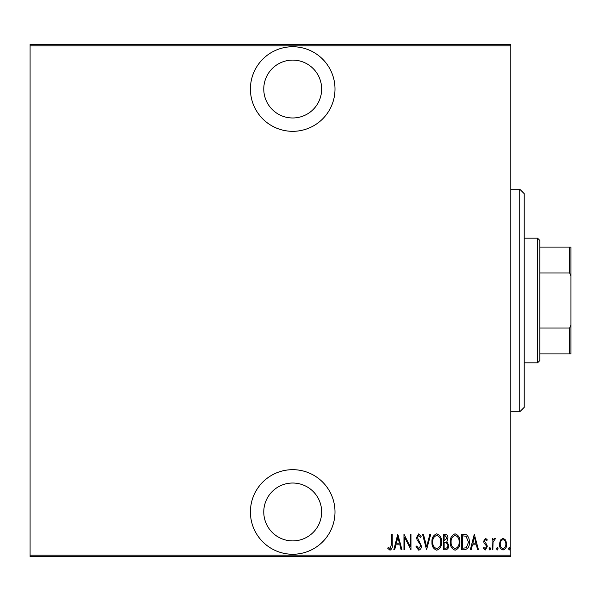 <?xml version="1.0" encoding="UTF-8"?>
<svg xmlns="http://www.w3.org/2000/svg" width="601" height="601" viewBox="0 0 601 601"><rect width="100%" height="100%" fill="white"/><g stroke="black" fill="none" stroke-linecap="round" stroke-linejoin="round"><path stroke-width="0.9" d="M292.71 131.326A42.295 42.295 0 0 0 335.005 89.038A42.295 42.295 0 0 0 292.71 46.743A42.295 42.295 0 0 0 250.414 89.038A42.295 42.295 0 0 0 292.71 131.326M292.71 554.257A42.295 42.295 0 0 0 335.005 511.962A42.295 42.295 0 0 0 292.71 469.674A42.295 42.295 0 0 0 250.414 511.962A42.295 42.295 0 0 0 292.71 554.257M292.71 483.024A28.938 28.938 0 0 1 321.648 511.962A28.938 28.938 0 0 1 292.71 540.9A28.938 28.938 0 0 1 263.771 511.962A28.938 28.938 0 0 1 292.71 483.024M292.71 60.1A28.938 28.938 0 0 1 321.648 89.038A28.938 28.938 0 0 1 292.71 117.976A28.938 28.938 0 0 1 263.771 89.038A28.938 28.938 0 0 1 292.71 60.1M500.415 540.104L503.06 538.218L505.704 540.096L506.658 544.145C506.823 547.135 505.629 549.089 503.06 550.005C500.498 549.089 499.296 547.135 499.461 544.145L500.415 540.104M492.069 549.802L492.069 538.421L492.873 538.421L492.873 540.096L494.676 538.218L495.472 538.609L493.038 542.072L492.873 549.802L492.069 549.802M485.465 538.218L487.276 539.841L486.72 540.817L485.443 539.615L484.481 541.148L486.953 544.957L487.276 546.715L485.255 550.005L483.279 548.465L483.835 547.406L485.232 548.608L486.479 546.775L486.247 545.685L484 542.958L483.685 541.208L485.465 538.218M464.581 549.802L461.711 549.802L461.711 534.221L466.511 534.785C468.592 536.753 469.524 539.225 469.298 542.207C469.682 546.309 468.104 548.841 464.581 549.802M443.328 549.802L443.328 534.221L445.078 534.221C447.114 534.552 448.061 535.844 447.925 538.083L446.896 541.396L448.722 545.377C448.857 547.736 447.88 549.209 445.799 549.802L443.328 549.802M426.552 549.802L422.556 534.221L423.427 534.221L426.65 546.797L429.873 534.221L430.744 534.221L426.552 549.802M404.773 549.802L403.977 549.802L403.977 534.221L410.167 546.504L410.167 534.221L410.971 534.221L410.971 549.802L404.773 537.549L404.773 549.802M391.394 544.589L391.394 534.221L392.19 534.221L392.19 544.746C392.656 547.293 391.942 549.111 390.034 550.2L387.795 548.405L388.284 547.21L390.094 548.608L391.394 544.589M510.85 555.144L510.85 556.481L30.05 556.481L30.05 555.144L510.85 555.144L510.85 45.856L30.05 45.856L30.05 44.519L510.85 44.519L510.85 45.856M30.05 555.144L30.05 45.856M397.787 534.221L401.979 549.802L401.107 549.802L399.83 544.807L395.939 544.807L394.662 549.802L393.79 549.802L397.787 534.221M418.747 550.2L415.96 546.797L416.741 546.008L418.762 548.608L420.557 545.963L420.227 544.438L417.071 539.833L416.561 537.459L418.769 533.823L421.158 536.46L420.407 537.422L418.672 535.423L417.364 537.392L421.354 545.986C421.459 548.127 420.587 549.532 418.747 550.2M431.946 542.079C431.676 538 433.253 535.243 436.679 533.823C440.195 535.153 441.81 537.88 441.532 542.004C441.803 546.091 440.21 548.826 436.754 550.2C433.291 548.863 431.691 546.159 431.946 542.079M450.322 542.079C450.051 538 451.629 535.243 455.055 533.823C458.571 535.153 460.186 537.88 459.908 542.004C460.178 546.091 458.586 548.826 455.13 550.2C451.674 548.863 450.066 546.159 450.322 542.079M474.294 534.221L478.486 549.802L477.615 549.802L476.338 544.807L472.446 544.807L471.169 549.802L470.298 549.802L474.294 534.221M489.079 548.705L489.875 547.406L490.671 548.705L489.875 550.005L489.079 548.705M496.464 548.705L497.267 547.406L498.064 548.705L497.267 550.005L496.464 548.705M508.454 548.705L509.25 547.406L510.054 548.705L509.25 550.005L508.454 548.705M399.417 543.214L397.885 537.226L396.352 543.214L399.417 543.214M440.736 542.004C440.924 538.676 439.586 536.483 436.717 535.423C433.869 536.52 432.54 538.744 432.743 542.072C432.555 545.385 433.877 547.556 436.717 548.608C439.609 547.556 440.946 545.355 440.736 542.004M445.228 535.822L444.131 535.822L444.131 540.817L447.129 538.113L445.228 535.822M444.665 542.41L444.131 542.41L444.131 548.202L445.311 548.202C447.054 548.135 447.918 547.195 447.925 545.377L446.348 542.598L444.665 542.41M459.111 542.004C459.307 538.676 457.97 536.483 455.1 535.423C452.245 536.52 450.923 538.744 451.118 542.072C450.93 545.385 452.26 547.556 455.1 548.608C457.985 547.556 459.322 545.355 459.111 542.004M462.507 535.822L462.507 548.202L466.256 547.812L468.502 542.207L466.038 536.257L462.507 535.822M475.932 543.214L474.392 537.226L472.859 543.214L475.932 543.214M505.854 544.153C505.974 541.854 505.043 540.344 503.06 539.615C501.076 540.337 500.145 541.854 500.265 544.153C500.145 546.437 501.076 547.924 503.06 548.608C505.043 547.924 505.974 546.437 505.854 544.153M519.752 189.202L524.207 193.657L524.207 407.343L519.752 411.798L519.752 189.202L510.85 189.202M519.752 411.798L510.85 411.798M537.564 238.176L539.788 240.4L539.788 360.6L537.564 362.824L537.564 238.176L524.207 238.176M537.564 362.824L524.207 362.824M539.788 247.079L570.95 247.079L570.95 353.921L569.613 353.921L569.613 328.033L570.95 324.983M570.95 276.017L569.613 272.967L569.613 247.079M539.788 272.967L569.613 272.967M539.788 328.033L569.613 328.033M539.788 353.921L569.613 353.921"/></g></svg>
